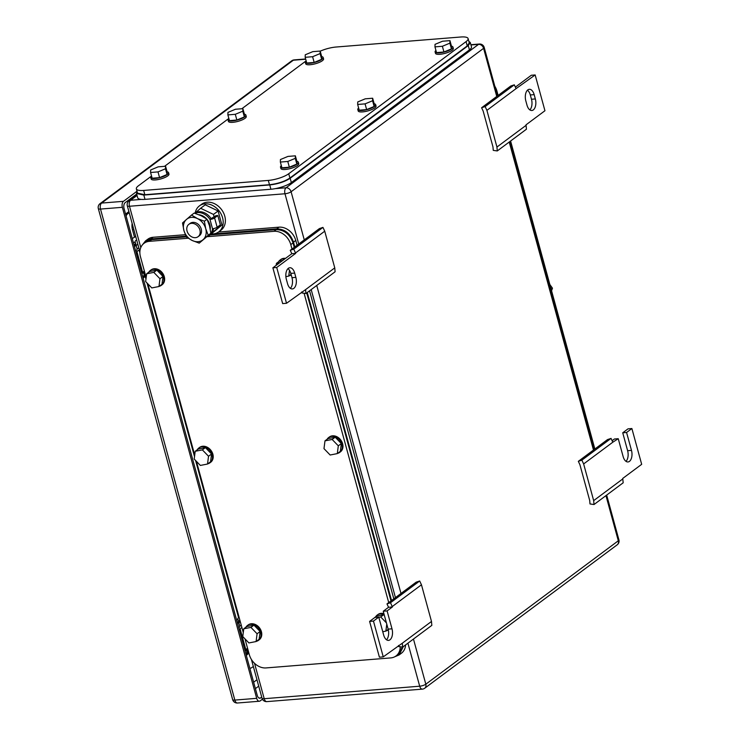 <?xml version="1.0" encoding="UTF-8"?>
<svg xmlns="http://www.w3.org/2000/svg" width="740" height="740" viewBox="0 0 740 740"><rect width="100%" height="100%" fill="white"/><g stroke="black" fill="none" stroke-linecap="round" stroke-linejoin="round"><path stroke-width="1.11" d="M497.271 150.942L496.947 147.038L486.911 110.353L485.135 106.569L481.601 107.753L483.174 111.111L492.97 146.899L493.256 150.368L497.271 150.942L526.445 129.204L526.001 124.847L544.945 110.732L535.159 74.944L531.302 75.258L515.382 87.117M486.911 110.353L516.085 88.615L514.309 84.823L510.776 86.007L481.601 107.753M485.135 106.569L514.309 84.823M535.159 74.944L516.085 88.615M496.947 147.038L526.121 125.301M534.16 94.646L535.335 98.938A8.482 4.653 85.4 0 1 531.847 110.501A8.482 4.653 85.4 0 1 527 105.154L525.816 100.853A8.482 4.653 85.4 0 1 529.313 89.3A8.482 4.653 85.4 0 1 534.16 94.646L530.303 94.951L531.477 99.252L535.335 98.938M529.859 109.89A8.482 4.653 85.4 0 0 531.477 99.252M530.303 94.951A8.482 4.653 85.4 0 0 527.444 90.215M290.246 250.324L291.819 253.691L295.676 253.376L293.78 249.139L290.246 250.324L319.421 228.586L322.954 227.402L324.731 231.195L334.767 267.871L335.091 271.784L305.916 293.521L301.901 292.938L301.818 291.884M334.767 267.871L305.592 289.608L305.916 293.521M291.819 253.691L272.875 267.806L282.661 303.594L286.519 303.28L305.592 289.608M324.731 231.195L295.556 252.932M322.954 227.402L293.78 249.139M272.875 267.806L276.732 267.492L295.676 253.376M286.519 303.28L276.732 267.492M287.518 283.587L286.343 279.285A8.482 4.653 85.4 0 1 289.83 267.732A8.482 4.653 85.4 0 1 294.677 273.079L295.852 277.371A8.482 4.653 85.4 0 1 292.365 288.933A8.482 4.653 85.4 0 1 287.518 283.587M290.376 288.322A8.482 4.653 85.4 0 0 291.995 277.685L290.82 273.384A8.482 4.653 85.4 0 0 287.962 268.648M594.007 504.532L593.674 500.619L583.638 463.943L581.862 460.151L578.329 461.335L579.91 464.702L589.697 500.49L589.993 503.949L594.007 504.532L623.182 482.795L622.729 478.438L641.673 464.322L631.886 428.534L626.577 432.484L622.729 432.798L628.029 428.839L631.886 428.534M583.638 463.943L612.812 442.206L611.037 438.413L607.512 439.597L578.329 461.335M581.862 460.151L611.037 438.413M612.11 440.707L614.385 439.005L618.242 438.7L612.812 442.206M593.674 500.619L622.849 478.882M625.994 461.335A8.482 4.653 85.4 0 0 627.622 450.688L622.729 432.798M618.242 438.7L623.135 456.589A8.482 4.653 85.4 0 0 627.982 461.945A8.482 4.653 85.4 0 0 631.479 450.382L626.577 432.484M386.974 603.914L388.555 607.281L392.404 606.966L390.507 602.73L386.974 603.914L416.148 582.177L419.682 580.993L421.458 584.785L431.494 621.461L431.827 625.365L402.643 647.112L398.638 646.529L398.546 645.474M431.494 621.461L402.32 643.199L402.643 647.112M369.602 621.397L373.46 621.082L378.769 617.132L374.912 617.438L369.602 621.397L379.398 657.185L383.255 656.87L402.32 643.199M421.458 584.785L392.283 606.523M419.682 580.993L390.507 602.73M386.521 639.767A8.482 4.653 85.4 0 0 388.139 629.12L383.246 611.231L388.555 607.281M383.246 611.231L387.103 610.916L392.404 606.966M378.769 617.132L383.662 635.022A8.482 4.653 85.4 0 0 388.509 640.377A8.482 4.653 85.4 0 0 391.996 628.815L387.103 610.916M383.255 656.87L373.46 621.082M238.928 623.062A6.17 1.684 164.8 0 1 240.296 621.692M238.067 620.018L237.771 618.991A6.17 1.684 164.8 0 1 237.771 618.982A6.17 1.684 164.8 0 1 239.122 617.401M245.8 653.54A6.17 1.684 -15.2 0 0 246.855 652.153L246.087 649.359L246.855 652.153M237.568 613.95L238.141 613.802M239.834 626.382L238.743 622.377L239.834 626.382A6.17 1.684 164.8 0 1 238.761 627.788M238.604 622.525A6.17 1.684 164.8 0 1 237.586 623.496M136.234 245.81A6.17 1.684 164.8 0 1 137.844 244.311M135.429 242.961L135.078 241.739A6.17 1.684 164.8 0 1 135.078 241.73A6.17 1.684 164.8 0 1 136.669 240.019M135.707 236.486L132.266 238.53M142.672 276.566A6.17 1.684 -15.2 0 0 144.152 274.91A6.17 1.684 -15.2 0 0 144.152 274.901L143.32 271.839L144.152 274.91M134.449 246.513A6.17 1.684 164.8 0 0 135.966 244.838L137.141 249.139A6.17 1.684 164.8 0 1 137.141 249.139L135.809 244.283M137.141 249.139A6.17 1.684 164.8 0 1 135.624 250.804M125.578 214.082A7.715 4.237 -94.6 0 1 125.717 213.971L127.65 213.814L129.185 212.667M128.899 211.603L125.717 213.971M253.33 666.462L251.794 667.61A7.715 4.237 -94.6 0 1 250.453 668.137A7.715 4.237 -94.6 0 1 249.787 668.1M126.096 215.978A7.715 4.237 -94.6 0 1 127.65 213.814M144.374 271.053L142.617 272.357M137.131 252.312L136.225 252.988L141.904 273.745L142.811 273.069L137.131 252.312L136.373 252.025L139.102 249.99L139.86 252.738M136.937 248.4L137.261 248.372A5.402 1.471 164.7 0 1 138.963 248.409M247.567 648.259L245.81 649.572M240.324 629.518L239.418 630.193L245.097 650.95L246.004 650.275L240.324 629.518L239.566 629.231L241.888 627.502M239.64 625.642L240.454 625.577A5.402 1.471 164.7 0 1 241.351 625.55M237.531 623.321A6.827 1.859 -15.3 0 0 239.039 621.572L238.77 620.564A6.827 1.859 -15.3 0 0 236.578 619.824M237.263 622.322A6.827 1.859 -15.3 0 0 238.77 620.564M134.282 245.893A6.827 1.859 -15.3 0 0 135.79 244.145L135.522 243.146A6.827 1.859 -15.3 0 0 133.329 242.406M134.005 244.894A6.827 1.859 -15.3 0 0 135.522 243.146M246.291 655.316A6.827 1.859 -15.3 0 0 247.798 653.559L247.521 652.56A6.827 1.859 -15.3 0 0 246.809 652.005M246.013 654.308A6.827 1.859 -15.3 0 0 247.521 652.56M143.097 278.101A6.827 1.859 -15.3 0 0 144.605 276.353L144.328 275.354A6.827 1.859 -15.3 0 0 144.171 275.095M142.82 277.102A6.827 1.859 -15.3 0 0 144.328 275.354M137.011 191.225L123.46 201.326A4.625 2.544 -94.6 0 0 122.359 207.311L256.688 698.329A4.625 2.544 -94.6 0 0 259.333 701.243A4.625 2.544 -94.6 0 0 260.129 700.928L262.423 699.226M261.729 697.154L260.683 697.931A4.625 2.544 -94.6 0 1 259.879 698.245A4.625 2.544 -94.6 0 1 257.233 695.332L124.079 208.615A4.625 2.544 -94.6 0 1 125.18 202.621L136.669 194.065M244.996 638.879L249.306 654.641A15.42 12.191 -126.7 0 0 266.076 667.924L390.72 657.916A15.42 12.191 -126.7 0 0 396.011 655.964A15.42 12.191 -126.7 0 0 400.229 646.76M207.052 236.698L274.013 231.315A15.42 12.191 -126.7 0 1 290.783 244.598L291.995 249.029M304.094 293.253L388.722 602.619M186.304 236.856L151.644 239.64L149.369 241.332L188.145 238.215M149.369 241.332A15.42 12.191 -126.7 0 0 144.078 243.275A15.42 12.191 -126.7 0 0 140.443 256.678L146.159 277.574M243.275 632.598L196.433 461.371M194.713 455.082L147.88 283.864M151.644 239.64L146.289 241.629M290.783 244.598L293.049 242.905C289.914 234.266 284.327 229.844 276.288 229.622L210.253 234.931M293.049 242.905L294.261 247.336M306.73 292.911L390.998 600.917M398.231 654.308L402.366 647.065M324.989 440.855L323.981 448.634L330.142 455.007L337.301 453.602L340.335 451.345L341.344 443.575L335.183 437.201L328.024 438.598L324.989 440.855L332.149 439.458L335.183 437.201M332.149 439.458L338.31 445.832L337.301 453.602M338.31 445.832L341.344 443.575M327.089 439.292A9.25 7.317 53.3 0 1 328.643 437.553A9.25 7.317 53.3 0 1 331.085 436.48A9.25 7.317 53.3 0 1 340.937 442.011A9.25 7.317 53.3 0 1 339.706 452.39A9.25 7.317 53.3 0 1 337.588 453.389M328.643 437.553L329.402 436.989A9.25 7.317 53.3 0 1 331.844 435.916A9.25 7.317 53.3 0 1 341.695 441.447A9.25 7.317 53.3 0 1 340.465 451.825L339.706 452.39M289.488 270.304L288.739 276.094L285.881 276.649M279.72 262.7L276.427 263.348L279.461 261.091L282.754 260.443M276.168 265.355L276.427 263.348M288.739 276.094L291.088 274.346M278.527 261.784A9.25 7.317 53.3 0 1 280.09 260.036A9.25 7.317 53.3 0 1 282.523 258.972A9.25 7.317 53.3 0 1 284.808 258.917M280.09 260.036L280.849 259.472A9.25 7.317 53.3 0 1 283.281 258.408A9.25 7.317 53.3 0 1 285.566 258.353M291.144 274.882L291.218 274.827A9.25 7.317 53.3 0 1 291.144 274.882A9.25 7.317 53.3 0 1 289.035 275.872M146.649 273.782L145.641 281.552L151.802 287.925L158.961 286.519L161.995 284.262L162.994 276.492L156.843 270.118L149.674 271.515L146.649 273.782L153.809 272.375L156.843 270.118M153.809 272.375L159.97 278.749L158.961 286.519M159.97 278.749L162.994 276.492M148.749 272.209A9.25 7.317 53.3 0 1 150.303 270.47A9.25 7.317 53.3 0 1 152.745 269.406A9.25 7.317 53.3 0 1 162.597 274.929A9.25 7.317 53.3 0 1 161.366 285.316A9.25 7.317 53.3 0 1 159.248 286.306M150.303 270.47L151.062 269.906A9.25 7.317 53.3 0 1 153.504 268.842A9.25 7.317 53.3 0 1 163.355 274.364A9.25 7.317 53.3 0 1 162.125 284.743L161.366 285.316M195.212 451.289L194.204 459.059L200.364 465.432L207.524 464.036L210.558 461.769L211.557 453.999L205.406 447.626L198.237 449.032L195.212 451.289L202.371 449.883L205.406 447.626M202.371 449.883L208.532 456.256L207.524 464.036M208.532 456.256L211.557 453.999M197.312 449.717A9.25 7.317 53.3 0 1 198.866 447.978A9.25 7.317 53.3 0 1 201.308 446.914A9.25 7.317 53.3 0 1 211.159 452.436A9.25 7.317 53.3 0 1 209.929 462.824A9.25 7.317 53.3 0 1 207.811 463.814M198.866 447.978L199.624 447.413A9.25 7.317 53.3 0 1 202.066 446.35A9.25 7.317 53.3 0 1 211.918 451.872A9.25 7.317 53.3 0 1 210.687 462.26L209.929 462.824M243.765 628.797L242.766 636.567L248.918 642.94L256.086 641.543L259.111 639.286L260.119 631.507L253.959 625.134L246.799 626.54L243.765 628.797L250.934 627.4L253.959 625.134M250.934 627.4L257.085 633.773L256.086 641.543M257.085 633.773L260.119 631.507M245.874 627.233A9.25 7.317 53.3 0 1 247.428 625.494A9.25 7.317 53.3 0 1 249.87 624.421A9.25 7.317 53.3 0 1 259.721 629.953A9.25 7.317 53.3 0 1 258.491 640.331A9.25 7.317 53.3 0 1 256.373 641.33M247.428 625.494L248.187 624.93A9.25 7.317 53.3 0 1 250.62 623.857A9.25 7.317 53.3 0 1 260.48 629.389A9.25 7.317 53.3 0 1 259.24 639.767L258.491 640.331M386.77 624.107L385.864 631.109L382.756 631.72M386.437 622.895L380.712 616.966L378.825 617.336M373.709 618.335L376.577 616.106L383.746 614.709L380.712 616.966M384.375 615.365L383.746 614.709M385.864 631.109L388.204 629.37M375.652 616.799A9.25 7.317 53.3 0 1 377.206 615.06A9.25 7.317 53.3 0 1 379.648 613.996A9.25 7.317 53.3 0 1 384.153 614.552M377.206 615.06L377.964 614.496A9.25 7.317 53.3 0 1 380.406 613.432A9.25 7.317 53.3 0 1 383.903 613.627M388.269 629.897L388.324 629.86A9.25 7.317 53.3 0 1 388.269 629.897A9.25 7.317 53.3 0 1 386.151 630.896M145.567 240.879L147.787 239.224A15.42 12.191 -126.7 0 1 153.078 237.281L185.342 234.691M218.559 232.018L279.008 227.162L276.732 228.854L211.353 234.108M297.082 245.236L295.769 240.445A15.42 12.191 -126.7 0 0 279.008 227.162M309.551 290.811L393.81 598.817M399.184 654.891L401.404 653.244A15.42 12.191 -126.7 0 0 405.594 644.91M185.971 236.143L150.812 238.974L145.512 240.925L142.33 244.959M394.735 656.769L399.128 654.937L403.319 646.603M391.543 600.51L307.276 292.504M294.807 246.929L293.502 242.137C290.358 233.498 284.771 229.076 276.732 228.854M494.801 86.192A15.42 12.191 53.3 0 1 496.91 91.011L498.122 95.442M594.858 449.023L510.591 141.016M551.559 290.774L552.466 288.212L549.838 284.484M552.466 288.212L551.134 289.201M136.363 188.867A15.42 4.2 -15.3 0 0 143.662 190.439L268.305 180.421L269.48 184.722L144.837 194.731L137.538 193.159L136.363 188.867A15.42 4.2 -15.3 0 1 138.389 185.823L151.543 176.028A9.25 2.516 164.7 0 0 150.72 177.544L151.108 178.969A9.25 2.516 164.7 0 0 155.493 179.922A9.25 2.516 164.7 0 0 164.761 177.554A9.25 2.516 164.7 0 0 168.96 174.085L168.572 172.661A9.25 2.516 164.7 0 1 164.373 176.12A9.25 2.516 164.7 0 1 155.095 178.488A9.25 2.516 164.7 0 1 150.72 177.544M164.548 166.334L228.845 118.428A9.25 2.516 164.7 0 0 228.022 119.945L228.41 121.379A9.25 2.516 164.7 0 0 232.795 122.322A9.25 2.516 164.7 0 0 242.063 119.954A9.25 2.516 164.7 0 0 246.263 116.495L245.874 115.061A9.25 2.516 164.7 0 1 241.675 118.529A9.25 2.516 164.7 0 1 232.397 120.888A9.25 2.516 164.7 0 1 228.022 119.945M241.85 108.743L306.147 60.837A9.25 2.516 164.7 0 0 305.324 62.354L305.713 63.779A9.25 2.516 164.7 0 0 310.088 64.732A9.25 2.516 164.7 0 0 319.365 62.364A9.25 2.516 164.7 0 0 323.565 58.895L323.167 57.47A9.25 2.516 164.7 0 1 318.968 60.93A9.25 2.516 164.7 0 1 309.699 63.298A9.25 2.516 164.7 0 1 305.324 62.354M268.305 180.421A15.42 4.2 -15.3 0 0 288.729 173.743L466.061 41.616A15.42 4.2 -15.3 0 0 468.096 38.573A15.42 4.2 -15.3 0 0 460.798 37L336.154 47.018A15.42 4.2 -15.3 0 0 320.207 51.18M466.061 41.616L467.236 45.908L469.271 42.874L468.096 38.573M467.236 45.908L289.904 178.035L288.729 173.743M269.48 184.722C277.731 183.761 284.539 181.531 289.904 178.035M365.079 103.868L372.581 100.751L372.655 98.226L365.236 98.827L357.744 101.944L357.661 104.469L359.224 110.195L366.642 109.603L365.079 103.868L357.661 104.469M372.655 98.226L374.227 103.951L374.144 106.477L366.642 109.603M372.581 100.751L374.144 106.477M374.172 103.757A9.25 2.516 164.7 0 1 375.652 104.636A9.25 2.516 164.7 0 1 371.452 108.096A9.25 2.516 164.7 0 1 362.175 110.464A9.25 2.516 164.7 0 1 357.799 109.52A9.25 2.516 164.7 0 1 358.632 108.003M375.652 104.636L376.04 106.061A9.25 2.516 164.7 0 1 371.841 109.529A9.25 2.516 164.7 0 1 362.572 111.897A9.25 2.516 164.7 0 1 358.188 110.945L357.799 109.52M442.381 46.278L449.874 43.16L449.957 40.635L442.539 41.227L435.037 44.344L434.963 46.87L436.526 52.596L443.945 52.004L442.381 46.278L434.963 46.87M449.957 40.635L451.52 46.361L451.446 48.886L443.945 52.004M449.874 43.16L451.446 48.886M451.474 46.157A9.25 2.516 164.7 0 1 452.954 47.036A9.25 2.516 164.7 0 1 448.755 50.496A9.25 2.516 164.7 0 1 439.477 52.864A9.25 2.516 164.7 0 1 435.102 51.92A9.25 2.516 164.7 0 1 435.925 50.413M452.954 47.036L453.343 48.47A9.25 2.516 164.7 0 1 449.143 51.93A9.25 2.516 164.7 0 1 439.875 54.298A9.25 2.516 164.7 0 1 435.49 53.354L435.102 51.92M312.604 56.712L320.096 53.585L320.18 51.06L312.761 51.661L305.259 54.779L305.185 57.304L306.749 63.03L314.167 62.438L312.604 56.712L305.185 57.304M320.18 51.06L321.743 56.786L321.669 59.311L314.167 62.438M320.096 53.585L321.669 59.311M321.687 56.592A9.25 2.516 164.7 0 1 323.167 57.47M235.302 114.302L242.794 111.185L242.877 108.66L235.459 109.252L227.957 112.378L227.883 114.904L229.446 120.629L236.865 120.028L235.302 114.302L227.883 114.904M242.877 108.66L244.441 114.386L244.367 116.911L236.865 120.028M242.794 111.185L244.367 116.911M244.394 114.182A9.25 2.516 164.7 0 1 245.874 115.061M157.999 171.902L165.501 168.776L165.575 166.25L158.156 166.852L150.664 169.969L150.581 172.494L152.144 178.22L159.562 177.628L157.999 171.902L150.581 172.494M165.575 166.25L167.148 171.976L167.064 174.501L159.562 177.628M165.501 168.776L167.064 174.501M167.092 171.782A9.25 2.516 164.7 0 1 168.572 172.661M287.777 161.468L295.279 158.351L295.362 155.826L287.943 156.417L280.442 159.535L280.358 162.06L281.931 167.795L289.349 167.194L287.777 161.468L280.358 162.06M295.362 155.826L296.925 161.551L296.842 164.077L289.349 167.194M295.279 158.351L296.842 164.077M296.87 161.348A9.25 2.516 164.7 0 1 298.35 162.227A9.25 2.516 164.7 0 1 294.15 165.686A9.25 2.516 164.7 0 1 284.882 168.054A9.25 2.516 164.7 0 1 280.497 167.111A9.25 2.516 164.7 0 1 281.329 165.603M298.35 162.227L298.747 163.66A9.25 2.516 164.7 0 1 294.539 167.12A9.25 2.516 164.7 0 1 285.27 169.488A9.25 2.516 164.7 0 1 280.895 168.544L280.497 167.111M470.289 42.541L471.463 46.833A15.42 4.2 -15.3 0 1 469.438 49.867L291.347 182.567A15.42 4.2 -15.3 0 1 270.914 189.246L144.994 199.365L143.819 195.073L269.739 184.945C277.99 183.983 284.808 181.763 290.163 178.266L468.263 45.575L470.289 42.541L468.846 41.338M137.15 191.725L136.521 193.492L137.696 197.784A15.42 4.2 -15.3 0 0 144.994 199.365M136.521 193.492L143.819 195.073M195.434 237.669A7.715 6.096 53.3 0 1 187.673 232.647A7.715 6.096 53.3 0 1 188.876 224.322A7.715 6.096 53.3 0 1 191.521 223.351A7.715 6.096 53.3 0 1 199.291 228.373A7.715 6.096 53.3 0 1 198.089 236.689A7.715 6.096 53.3 0 1 195.434 237.669M188.876 224.322L190.189 223.341A7.715 6.096 53.3 0 1 192.844 222.37A7.715 6.096 53.3 0 1 200.605 227.393A7.715 6.096 53.3 0 1 199.402 235.709L198.089 236.689M207.968 236.208L217.31 228.466L217.005 227.337M214.165 216.968L213.472 214.415L200.623 208.273L195.915 212.408M217.31 228.466L221.935 225.025L208.31 236.375M221.935 225.025L218.097 210.974L213.472 214.415M218.097 210.974L205.248 204.823L200.623 208.273M195.258 212.722A16.197 12.802 53.3 0 1 199.412 205.896A16.197 12.802 53.3 0 1 204.98 203.842A16.197 12.802 53.3 0 1 221.288 214.397A16.197 12.802 53.3 0 1 218.772 231.861A16.197 12.802 53.3 0 1 213.203 233.905A16.197 12.802 53.3 0 1 211.585 233.933M199.412 205.896L201.613 204.258A16.197 12.802 53.3 0 1 207.181 202.205A16.197 12.802 53.3 0 1 223.489 212.759A16.197 12.802 53.3 0 1 220.964 230.223L218.772 231.861M203.139 239.631L199.217 243.146L192.224 240.5A13.107 10.36 -126.7 0 0 203.139 239.631A13.107 10.36 -126.7 0 0 205.72 228.651A13.107 10.36 -126.7 0 0 197.636 218.679A13.107 10.36 -126.7 0 0 197.376 218.55A13.107 10.36 -126.7 0 0 186.452 219.429A13.107 10.36 -126.7 0 0 183.881 230.408A13.107 10.36 -126.7 0 0 191.956 240.38A13.107 10.36 -126.7 0 0 192.224 240.5L186.369 237.004L183.881 230.408L182.53 222.953L191.531 215.044L197.636 218.679L204.37 221.195L205.72 228.651L208.218 235.246L203.139 239.631M204.37 221.195L207.015 219.234L209.513 225.829L210.854 233.276L199.217 243.146M208.218 235.246L210.854 233.276M191.531 215.044L194.167 213.083L201.169 215.728L207.015 219.234M194.759 213.268A13.302 10.517 53.3 0 1 197.608 212.574A13.302 10.517 53.3 0 1 209.975 219.438L211.113 218.596A13.302 10.517 53.3 0 0 198.746 211.723A13.302 10.517 53.3 0 0 194.49 213.185M213.573 228.595A13.302 10.517 53.3 0 1 210.067 234.737L208.93 235.588A13.302 10.517 53.3 0 1 207.172 236.587M211.113 218.596L215.876 215.692L217.81 215.534L220.353 224.84L217.144 227.236A3.487 0.953 164.7 0 1 212.519 228.743A13.302 10.517 53.3 0 1 208.93 235.588M217.81 215.534L214.591 217.93A3.487 0.953 164.7 0 1 209.975 219.438L212.519 228.743M198.875 214.72A11.729 9.268 53.3 0 1 206.673 218.994M207.181 219.577A11.729 9.268 53.3 0 1 207.246 219.669A11.729 9.268 53.3 0 1 210.262 229.123M290.82 273.384L294.677 273.079M291.995 277.685L295.852 277.371M627.622 450.688L631.479 450.382M388.139 629.12L391.996 628.815M407.916 643.18L419.691 686.211L264.208 698.708A4.625 1.258 164.7 0 1 262.025 698.236A4.625 4.625 0 0 0 266.853 701.622A4.625 2.544 -94.6 0 1 264.208 698.708L254.532 663.327M395.447 597.606L311.189 289.59M298.72 244.015L284.974 193.76L129.491 206.256L140.794 247.558M304.269 239.88L291.098 191.762A4.625 1.258 -15.3 0 1 284.974 193.76A4.625 2.544 -94.6 0 1 286.075 187.775L275.308 188.635M141.358 199.402L130.592 200.272A4.625 3.654 -126.7 0 0 129.001 200.855A4.625 4.625 0 0 0 127.308 205.785L139.879 251.739M127.308 205.785A4.625 1.258 164.7 0 0 129.491 206.256A4.625 2.544 -94.6 0 1 130.592 200.272L137.057 195.453M496.753 96.459L483.59 48.331L291.098 191.762A4.625 3.654 53.3 0 0 286.075 187.775L478.558 44.354L470.954 44.964M483.59 48.331A4.625 1.258 -15.3 0 0 484.201 47.425A4.625 4.625 0 0 0 479.363 44.03A4.625 2.544 85.4 0 0 478.558 44.354A4.625 3.654 -126.7 0 1 483.59 48.331M617.225 544.797L424.732 688.228A4.625 3.654 -126.7 0 0 425.815 684.204L618.307 540.783A4.625 3.654 53.3 0 1 617.225 544.797A4.625 4.625 0 0 0 618.918 539.867A4.625 1.258 -15.3 0 1 618.307 540.783L605.958 495.624M593.489 450.05L509.222 142.034M424.732 688.228A4.625 4.625 0 0 1 422.337 689.125A4.625 2.544 85.4 0 1 419.691 686.211A4.625 1.258 -15.3 0 0 425.815 684.204L413.466 639.046M400.997 593.471L316.739 285.464M134.43 236.92L132.534 229.992A9.25 5.078 -94.6 0 1 132.127 223.397M249.25 654.428A9.25 5.078 -94.6 0 1 247.669 650.867L247.058 648.638M238.604 617.743L195.591 460.493M194.518 456.599L147.029 282.985M145.965 279.082L143.865 271.432M132.534 229.992A4.625 1.258 164.7 0 1 133.737 229.308M247.669 650.867A4.625 1.258 164.7 0 1 248.187 650.534M123.46 201.326L101.611 203.075A4.625 3.654 53.3 0 0 100.02 203.667A4.625 4.625 0 0 0 98.328 208.597L232.647 699.605A4.625 1.258 -15.3 0 0 234.839 700.086L100.511 209.069A4.625 2.544 -94.6 0 1 101.611 203.075L293.345 60.218A4.625 2.544 -94.6 0 1 294.15 59.903A4.625 4.625 0 0 0 291.754 60.8A4.625 3.654 53.3 0 1 293.345 60.218L305.703 59.228M98.328 208.597A4.625 1.258 -15.3 0 0 100.511 209.069L122.359 207.311M256.688 698.329L234.839 700.086A4.625 2.544 -94.6 0 0 237.485 703L259.333 701.243M260.683 697.931L259.037 698.061M255.402 688.626L258.723 686.156M256.965 679.736L253.644 682.206M276.288 229.622L274.013 231.315M153.078 237.281L150.812 238.974M295.769 240.445L293.502 242.137M496.253 91.501L496.91 91.011M144.837 194.731L143.662 190.439M291.347 182.567L290.163 178.266M270.914 189.246L269.739 184.945M469.438 49.867L468.263 45.575M214.591 217.93L217.144 227.236M618.918 539.867L606.671 495.097M594.202 449.513L509.934 141.506M497.465 95.923L484.201 47.425M249.806 668.192L250.453 668.137M479.363 44.03L470.881 44.715M136.919 194.953L129.001 200.855M422.337 689.125L266.853 701.622M251.415 659.47L262.025 698.236M100.02 203.667L291.754 60.8M305.639 58.978L294.15 59.903M232.647 699.605A4.625 4.625 0 0 0 237.485 703M146.344 241.582L144.078 243.275M398.286 654.271L396.011 655.964"/></g></svg>
